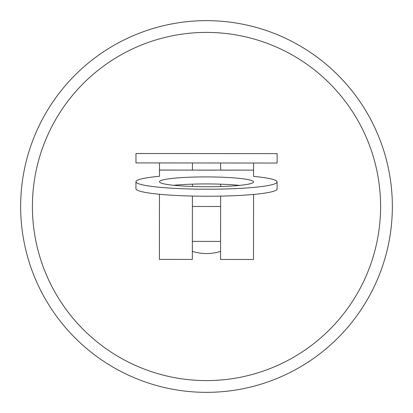 <?xml version="1.0" encoding="UTF-8"?>
<svg xmlns="http://www.w3.org/2000/svg" width="413" height="413" viewBox="0 0 413 413"><rect width="100%" height="100%" fill="white"/><g stroke="black" fill="none" stroke-linecap="round" stroke-linejoin="round"><path stroke-width="0.62" d="M392.35 206.5A185.85 185.85 0 0 1 206.5 392.35A185.85 185.85 0 0 1 20.65 206.5A185.85 185.85 0 0 1 206.5 20.65A185.85 185.85 0 0 1 392.35 206.5M380.59 206.5A174.09 174.09 0 0 1 206.5 380.59A174.09 174.09 0 0 1 32.41 206.5A174.09 174.09 0 0 1 206.5 32.41A174.09 174.09 0 0 1 380.59 206.5M220.573 251.398A47.051 47.051 0 0 1 192.344 251.372A47.051 47.051 0 0 0 220.573 251.398M135.965 162.913L277.113 163.042L277.123 153.631L135.97 153.507L135.965 162.913M192.396 196.072L192.339 259.421L159.403 259.39L159.459 194.311M253.561 194.399L253.505 259.472L220.568 259.447L220.625 196.098M206.526 176.919A47.051 4.92 -179.9 0 1 253.572 181.88A47.051 4.92 -179.9 0 1 206.515 186.753A47.051 4.92 -179.9 0 1 159.47 181.797A47.051 4.92 -179.9 0 1 206.526 176.919M239.483 185.375A47.051 4.92 0.1 0 0 206.521 183.94A47.051 4.92 0.1 0 0 173.558 185.318M135.944 181.772A70.577 7.377 0.1 0 0 206.515 189.216A70.577 7.377 0.1 0 0 277.097 181.901L277.092 188.917A70.577 7.377 -179.9 0 1 206.51 196.232A70.577 7.377 -179.9 0 1 135.939 188.793L135.944 181.772A70.577 7.377 0.1 0 1 159.475 176.294L159.48 170.027L192.417 170.12L192.422 162.965M192.401 186.516L192.406 184.152M220.656 162.99L220.645 170.146L253.582 170.11L253.587 163.021M220.635 184.177L220.635 186.542M159.49 162.934L159.48 170.089L253.582 170.11L253.577 176.382A70.577 7.377 0.1 0 1 277.097 181.901M192.386 206.49L220.614 206.51M220.583 241.409L192.355 241.383L220.583 241.409M196.825 170.125L216.242 170.141L196.825 170.125"/></g></svg>
